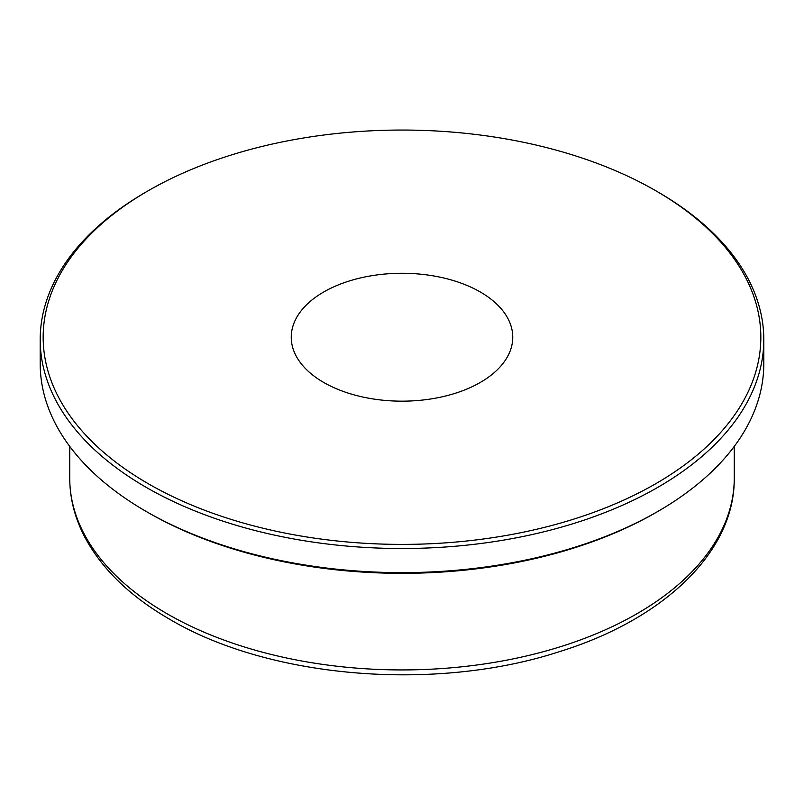 <?xml version="1.0" encoding="UTF-8"?>
<svg xmlns="http://www.w3.org/2000/svg" width="804" height="804" viewBox="0 0 804 804"><rect width="100%" height="100%" fill="white"/><g stroke="black" fill="none" stroke-linecap="round" stroke-linejoin="round"><path stroke-width="1.21" d="M657.833 191.935L655.742 190.729A358.845 207.181 180 0 1 655.742 483.717A358.845 207.181 180 0 1 148.258 483.717A358.845 207.181 180 0 1 148.258 190.729A358.845 207.181 180 0 1 655.742 190.729L657.833 191.935A361.8 208.879 0 0 1 763.8 339.63A361.8 208.879 0 0 1 540.459 532.62A361.8 208.879 0 0 1 146.167 487.335A361.8 208.879 0 0 1 40.2 339.63A361.8 208.879 0 0 1 146.167 191.935L148.258 190.729M480.32 292.003A110.751 63.948 0 0 0 359.619 278.144A110.751 63.948 0 0 0 291.249 337.218A110.751 63.948 0 0 0 323.68 382.433A110.751 63.948 0 0 0 444.381 396.302A110.751 63.948 0 0 0 512.751 337.218A110.751 63.948 0 0 0 480.32 292.003M657.833 511.444L655.742 512.65A358.845 207.181 0 0 1 148.258 512.661A358.845 207.181 0 0 0 148.258 512.661A358.845 207.181 0 0 0 148.258 512.65L146.167 511.455A361.8 208.879 0 0 0 657.833 511.444A361.8 208.879 0 0 0 763.8 363.75L763.8 339.63M40.2 339.63L40.2 363.75A361.8 208.879 0 0 0 146.167 511.444A361.8 208.879 0 0 0 146.167 511.455L148.258 512.65M69.737 478.099C69.797 498.41 74.832 518.108 84.842 537.213C101.907 569.061 130.127 596.377 169.503 619.16C269.3 678.445 435.376 692.123 559.222 651.722C663.802 619.462 735.007 551.725 734.263 478.099A332.263 191.834 180 0 1 529.153 655.33A332.263 191.834 180 0 1 167.051 613.743A332.263 191.834 180 0 1 69.737 478.099L69.737 446.411M734.263 478.099L734.263 446.411"/></g></svg>
